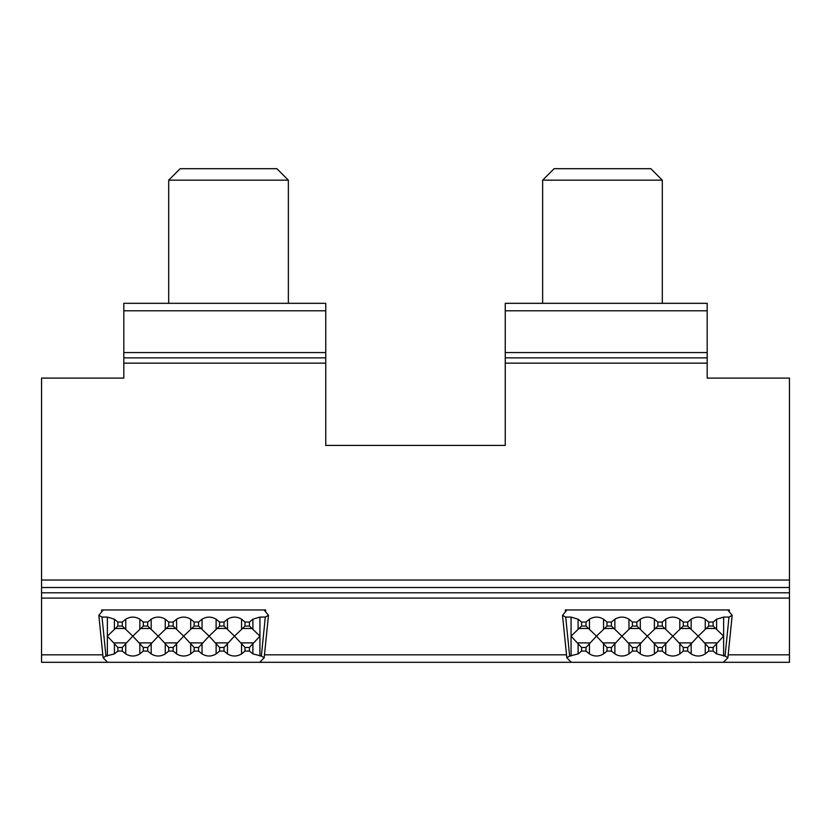 <?xml version="1.0" encoding="UTF-8"?>
<svg xmlns="http://www.w3.org/2000/svg" width="831" height="831" viewBox="0 0 831 831"><rect width="100%" height="100%" fill="white"/><g stroke="black" fill="none" stroke-linecap="round" stroke-linejoin="round"><path stroke-width="1.25" d="M566.919 609.954L562.525 615.356L565.703 617.08L571.063 617.08L578.106 619.199L581.565 622.045L585.99 622.045L589.449 619.199C594.144 616.415 598.839 616.415 603.535 619.199L606.994 622.045L611.419 622.045L614.878 619.199C619.573 616.415 624.268 616.415 628.963 619.199L632.422 622.045L636.847 622.045L640.306 619.199C645.001 616.415 649.697 616.415 654.392 619.199L657.851 622.045L662.276 622.045L665.735 619.199C670.43 616.415 675.125 616.415 679.82 619.199L683.279 622.045L687.704 622.045L691.163 619.199C695.859 616.415 700.554 616.415 705.249 619.199L708.708 622.045L713.133 622.045L716.592 619.199L723.635 617.08L728.995 617.08L732.173 615.356L727.779 609.954M581.565 651.078L578.106 653.924L569.64 656.043L566.815 657.778L571.344 662.307L723.354 662.307L727.883 657.778L725.058 656.043L716.592 653.924L713.133 651.078L708.708 651.078L705.249 653.924C700.554 656.708 695.859 656.708 691.163 653.924L687.704 651.078L683.279 651.078L679.82 653.924C675.125 656.708 670.43 656.708 665.735 653.924L662.276 651.078L657.851 651.078L654.392 653.924C649.697 656.708 645.001 656.708 640.306 653.924L636.847 651.078L632.422 651.078L628.963 653.924C624.268 656.708 619.573 656.708 614.878 653.924L611.419 651.078L606.994 651.078L603.535 653.924C598.839 656.708 594.144 656.708 589.449 653.924L585.99 651.078L581.565 651.078L581.565 647.463L571.063 636.13L581.565 626.065L581.565 622.045M708.708 626.065L713.133 626.065L723.635 636.13L713.133 647.463L708.708 647.463L698.206 636.13L708.708 626.065L708.708 622.045M713.133 626.065L713.133 622.045M683.279 626.065L687.704 626.065L698.206 636.13L687.704 647.463L683.279 647.463L672.778 636.13L683.279 626.065L683.279 622.045M687.704 626.065L687.704 622.045M585.99 651.078L585.99 647.463L581.565 647.463M606.994 651.078L606.994 647.463L596.492 636.13L585.99 647.463M611.419 651.078L611.419 647.463L606.994 647.463M632.422 651.078L632.422 647.463L621.92 636.13L611.419 647.463M636.847 651.078L636.847 647.463L632.422 647.463M581.565 626.065L585.99 626.065L596.492 636.13L606.994 626.065L611.419 626.065L621.92 636.13L632.422 626.065L636.847 626.065L647.349 636.13L657.851 626.065L662.276 626.065L672.778 636.13L662.276 647.463L657.851 647.463L647.349 636.13L636.847 647.463M585.99 626.065L585.99 622.045M606.994 626.065L606.994 622.045M611.419 626.065L611.419 622.045M713.133 651.078L713.133 647.463M632.422 626.065L632.422 622.045M708.708 651.078L708.708 647.463M636.847 626.065L636.847 622.045M687.704 651.078L687.704 647.463M657.851 626.065L657.851 622.045M683.279 651.078L683.279 647.463M662.276 626.065L662.276 622.045M662.276 651.078L662.276 647.463M657.851 651.078L657.851 647.463M103.221 609.954L98.827 615.356L102.005 617.08L107.365 617.08L114.408 619.199L117.867 622.045L122.292 622.045L125.751 619.199C130.446 616.415 135.141 616.415 139.837 619.199L143.296 622.045L147.721 622.045L151.18 619.199C155.875 616.415 160.57 616.415 165.265 619.199L168.724 622.045L173.149 622.045L176.608 619.199C181.303 616.415 185.999 616.415 190.694 619.199L194.153 622.045L198.578 622.045L202.037 619.199C206.732 616.415 211.427 616.415 216.122 619.199L219.581 622.045L224.006 622.045L227.465 619.199C232.161 616.415 236.856 616.415 241.551 619.199L245.01 622.045L249.435 622.045L252.894 619.199L259.937 617.08L265.297 617.08L268.475 615.356L264.081 609.954M117.867 651.078L114.408 653.924L105.942 656.043L103.117 657.778L107.646 662.307L259.656 662.307L264.185 657.778L261.36 656.043L252.894 653.924L249.435 651.078L245.01 651.078L241.551 653.924C236.856 656.708 232.161 656.708 227.465 653.924L224.006 651.078L219.581 651.078L216.122 653.924C211.427 656.708 206.732 656.708 202.037 653.924L198.578 651.078L194.153 651.078L190.694 653.924C185.999 656.708 181.303 656.708 176.608 653.924L173.149 651.078L168.724 651.078L165.265 653.924C160.57 656.708 155.875 656.708 151.18 653.924L147.721 651.078L143.296 651.078L139.837 653.924C135.141 656.708 130.446 656.708 125.751 653.924L122.292 651.078L117.867 651.078L117.867 647.463L107.365 636.13L117.867 626.065L117.867 622.045M245.01 626.065L249.435 626.065L259.937 636.13L249.435 647.463L245.01 647.463L234.508 636.13L245.01 626.065L245.01 622.045M249.435 626.065L249.435 622.045M219.581 626.065L224.006 626.065L234.508 636.13L224.006 647.463L219.581 647.463L209.08 636.13L219.581 626.065L219.581 622.045M224.006 626.065L224.006 622.045M122.292 651.078L122.292 647.463L117.867 647.463M143.296 651.078L143.296 647.463L132.794 636.13L122.292 647.463M147.721 651.078L147.721 647.463L143.296 647.463M168.724 651.078L168.724 647.463L158.222 636.13L147.721 647.463M173.149 651.078L173.149 647.463L168.724 647.463M117.867 626.065L122.292 626.065L132.794 636.13L143.296 626.065L147.721 626.065L158.222 636.13L168.724 626.065L173.149 626.065L183.651 636.13L194.153 626.065L198.578 626.065L209.08 636.13L198.578 647.463L194.153 647.463L183.651 636.13L173.149 647.463M122.292 626.065L122.292 622.045M143.296 626.065L143.296 622.045M147.721 626.065L147.721 622.045M249.435 651.078L249.435 647.463M168.724 626.065L168.724 622.045M245.01 651.078L245.01 647.463M173.149 626.065L173.149 622.045M224.006 651.078L224.006 647.463M194.153 626.065L194.153 622.045M219.581 651.078L219.581 647.463M198.578 626.065L198.578 622.045M198.578 651.078L198.578 647.463M194.153 651.078L194.153 647.463M542.643 180.161L662.307 180.161L650.839 168.693L554.111 168.693L542.643 180.161L542.643 303.315M228.525 180.161L288.357 180.161L276.889 168.693L180.161 168.693L168.693 180.161L228.525 180.161M565.464 611.564L565.309 609.954L729.389 609.954L729.234 611.564M101.766 611.564L101.611 609.954L265.691 609.954L265.536 611.564M259.656 662.307L571.344 662.307M102.815 654.828L41.55 654.828L41.55 662.307L107.646 662.307M723.354 662.307L789.45 662.307L789.45 654.828L728.185 654.828M566.513 654.828L264.487 654.828M789.45 654.828L789.45 598.091L41.55 598.091L41.55 587.517L789.45 587.517L789.45 598.091M41.55 654.828L41.55 598.091M123.819 310.794L325.752 310.794L325.752 303.315L123.819 303.315L123.819 378.105L41.55 378.105L41.55 587.517M707.181 310.794L707.181 303.315L505.248 303.315L505.248 310.794L707.181 310.794L707.181 357.86L505.248 357.86L505.248 352.573L707.181 352.573M789.45 587.517L789.45 378.105L707.181 378.105L707.181 357.86M123.819 352.573L325.752 352.573L325.752 310.794M325.752 352.573L325.752 363.147L123.819 363.147M789.45 580.038L41.55 580.038M707.181 363.147L505.248 363.147L505.248 445.416L325.752 445.416L325.752 363.147M505.248 363.147L505.248 357.86M505.248 310.794L505.248 352.573M578.106 628.974L578.106 619.199M571.063 617.08L571.063 656.043M569.64 656.043L565.703 617.08M728.995 617.08L725.058 656.043M723.635 617.08L723.635 656.043M716.592 628.974L716.592 619.199M705.249 628.974L705.249 619.199M691.163 628.974L691.163 619.199M578.106 653.924L578.106 643.319M589.449 653.924L589.449 643.319M603.535 653.924L603.535 643.319M614.878 653.924L614.878 643.319M628.963 653.924L628.963 643.319M640.306 653.924L640.306 643.319M691.548 642.893L679.436 642.893M666.119 642.893L654.007 642.893M716.976 642.893L704.865 642.893M640.691 642.893L628.579 642.893M615.262 642.893L603.15 642.893M614.358 628.485L604.054 628.485M639.787 628.485L629.483 628.485M665.216 628.485L654.911 628.485M690.644 628.485L680.34 628.485M716.073 628.485L705.768 628.485M588.93 628.485L578.625 628.485M589.833 642.893L577.722 642.893M589.449 628.974L589.449 619.199M603.535 628.974L603.535 619.199M614.878 628.974L614.878 619.199M716.592 653.924L716.592 643.319M628.963 628.974L628.963 619.199M705.249 653.924L705.249 643.319M640.306 628.974L640.306 619.199M691.163 653.924L691.163 643.319M654.392 628.974L654.392 619.199M679.82 628.974L679.82 619.199M679.82 653.924L679.82 643.319M665.735 628.974L665.735 619.199M665.735 653.924L665.735 643.319M654.392 653.924L654.392 643.319M114.408 628.974L114.408 619.199M107.365 617.08L107.365 656.043M105.942 656.043L102.005 617.08M265.297 617.08L261.36 656.043M259.937 617.08L259.937 656.043M252.894 628.974L252.894 619.199M241.551 628.974L241.551 619.199M227.465 628.974L227.465 619.199M114.408 653.924L114.408 643.319M125.751 653.924L125.751 643.319M139.837 653.924L139.837 643.319M151.18 653.924L151.18 643.319M165.265 653.924L165.265 643.319M176.608 653.924L176.608 643.319M227.85 642.893L215.738 642.893M202.421 642.893L190.309 642.893M253.278 642.893L241.167 642.893M176.993 642.893L164.881 642.893M151.564 642.893L139.452 642.893M150.66 628.485L140.356 628.485M176.089 628.485L165.785 628.485M201.518 628.485L191.213 628.485M226.946 628.485L216.642 628.485M252.375 628.485L242.07 628.485M125.232 628.485L114.927 628.485M126.135 642.893L114.024 642.893M125.751 628.974L125.751 619.199M139.837 628.974L139.837 619.199M151.18 628.974L151.18 619.199M252.894 653.924L252.894 643.319M165.265 628.974L165.265 619.199M241.551 653.924L241.551 643.319M176.608 628.974L176.608 619.199M227.465 653.924L227.465 643.319M190.694 628.974L190.694 619.199M216.122 628.974L216.122 619.199M216.122 653.924L216.122 643.319M202.037 628.974L202.037 619.199M202.037 653.924L202.037 643.319M190.694 653.924L190.694 643.319M325.752 357.86L123.819 357.86M789.45 592.804L41.55 592.804M562.525 615.356L566.815 657.778M732.173 615.356L727.883 657.778M98.827 615.356L103.117 657.778M268.475 615.356L264.185 657.778M662.307 303.315L662.307 180.161M288.357 303.315L288.357 180.161M168.693 303.315L168.693 180.161"/></g></svg>

